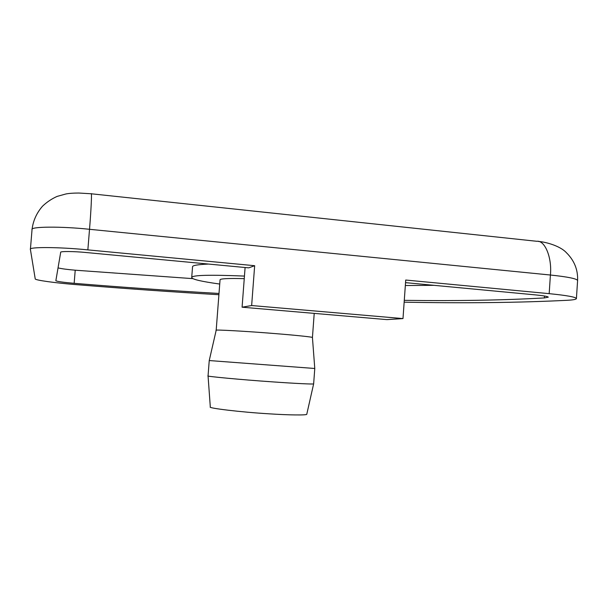 <?xml version="1.0" encoding="UTF-8"?>
<svg xmlns="http://www.w3.org/2000/svg" width="608" height="608" viewBox="0 0 608 608"><rect width="100%" height="100%" fill="white"/><g stroke="black" fill="none" stroke-linecap="round" stroke-linejoin="round"><path stroke-width="0.91" d="M219.009 293.466C169.67 290.594 121.387 287.212 74.153 283.32C63.209 282.355 57.106 281.489 55.852 280.736L60.686 252.343C59.744 251.18 73.978 251.279 86.61 252.563L248.733 267.854L254.661 265.704L251.644 305.535L242.083 307.2L386.924 319.618L402.99 318.584L405.726 280.037L549.176 293.656C566.838 295.42 575.913 297.069 576.407 298.596C576.164 299.417 573.055 299.987 567.089 300.299C518.738 302.716 464.428 303.339 404.153 302.176M242.083 307.2L245.1 267.512M251.644 305.535L402.99 318.584M58.041 267.892C61.408 268.728 67.131 269.504 75.217 270.203L192.918 278.646M405.331 285.524L434.074 285.334M244.446 276.078C209.403 274.641 191.824 275.12 191.71 277.514L192.546 266.813C192.326 265.46 197.668 264.541 208.559 264.062M191.71 277.514C192.022 279.308 201.362 281.489 219.731 284.05M244.256 278.639C227.97 278.244 219.898 278.669 220.043 279.908L216.182 330.288C213.051 329.422 247.167 331.276 275.059 333.587C294.85 335.152 313.553 337.098 312.436 337.524L314.214 313.386M313.644 383.838C314.556 384.416 294.09 383.412 272.521 381.87C242.052 379.795 204.79 376.276 208.058 375.896L210.307 406.957C207.427 408.112 241.353 412.201 269.055 413.82C288.671 415.12 307.45 415.37 306.782 414.208L313.644 383.838L314.777 368.486L209.236 360.552L216.182 330.288M208.058 375.896L209.236 360.552M405.536 282.644L535.792 294.926C543.848 295.724 548.013 296.476 548.279 297.183L544.38 297.935C503.302 300.238 456.608 301.044 404.282 300.344M254.661 265.704L87.856 249.88L89.52 229.3L550.407 275.021C552.155 257.883 544.981 240.031 536.78 241.285L91.177 193.77C91.983 191.497 91.101 210.3 89.52 229.3C61.271 226.237 29.708 226.541 32.034 229.649L30.4 249.394L35.234 278.912C35.089 280.182 55.26 282.956 75.605 284.582C122.292 288.42 170.058 291.794 218.91 294.713M30.4 249.394C28.029 246.81 59.576 246.985 87.856 249.88M544.38 297.935L544.51 296.005M74.153 283.32L75.217 270.203M549.176 293.656L550.407 275.021C568.054 276.876 577.114 278.738 577.592 280.592L576.407 298.596M314.777 368.486L312.436 337.524M538.43 241.46C544.175 241.703 559.641 245.404 566.314 252.609C574.302 260.467 578.064 269.792 577.592 280.592M32.034 229.649C33.068 220.856 36.571 213.036 42.537 206.18C46.839 202.084 51.695 198.824 57.091 196.414L65.907 193.967C69.061 193.352 73.363 193.04 78.797 193.032L91.177 193.77"/></g></svg>
